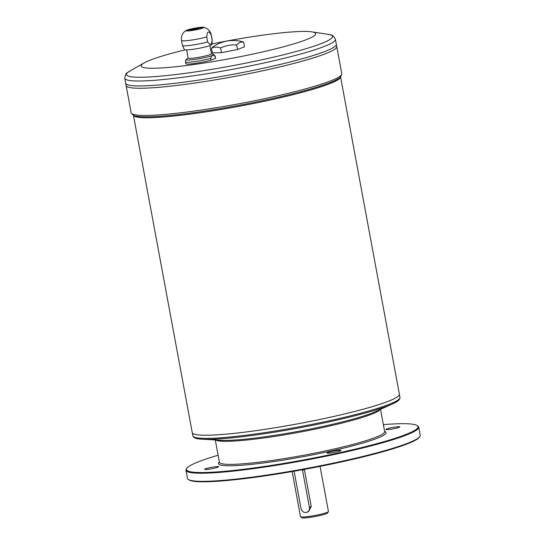 <?xml version="1.0" encoding="UTF-8"?>
<svg xmlns="http://www.w3.org/2000/svg" width="545" height="545" viewBox="0 0 545 545"><rect width="100%" height="100%" fill="white"/><g stroke="black" fill="none" stroke-linecap="round" stroke-linejoin="round"><path stroke-width="0.82" d="M292.147 471.548L300.513 516.687A14.204 1.431 -10.5 0 0 300.608 516.817A14.204 1.431 -10.5 0 0 308.429 516.524A14.204 1.431 -10.5 0 0 328.397 511.666A14.204 1.431 -10.5 0 0 328.444 511.51L320.072 466.37M306.958 512.259L308.49 511.646L311.256 506.564L304.389 469.511L302.529 470.26L309.397 507.306A4.735 4.21 68.2 0 1 306.958 512.259A4.735 4.21 68.2 0 1 301.003 508.424L294.137 471.377A4.735 4.21 68.2 0 1 294.109 471.207M212.168 40.139A15.151 1.526 -10.5 0 0 212.237 39.996A15.151 1.526 -10.5 0 0 212.23 39.955L211.31 34.962A15.151 1.526 -10.5 0 1 211.249 35.146L212.168 40.139C211.48 45.065 209.982 45.664 207.686 41.931L206.759 36.944C207.264 30.963 208.762 30.363 211.249 35.146M215.547 58.349A15.151 1.526 -10.5 0 0 215.609 58.165L215.275 56.367A15.151 1.526 -10.5 0 1 215.214 56.551L215.547 58.349L211.058 60.148L210.724 58.349C211.712 55.079 213.204 54.48 215.214 56.551M206.759 36.944A15.151 1.526 -10.5 0 1 189.96 40.303A15.151 1.526 -10.5 0 1 181.519 40.48L182.439 45.473A15.151 1.526 -10.5 0 0 182.452 45.514A15.151 1.526 -10.5 0 0 190.886 45.296A15.151 1.526 -10.5 0 0 207.686 41.931M210.724 58.349A15.151 1.526 -10.5 0 1 193.931 61.708A15.151 1.526 -10.5 0 1 185.484 61.885L185.818 63.69A15.151 1.526 -10.5 0 0 195.015 63.411A15.151 1.526 -10.5 0 0 211.058 60.148M190.934 30.643A9.115 0.92 -10.5 0 0 200.601 28.742A9.115 0.92 -10.5 0 0 203.421 27.25A9.115 0.92 -10.5 0 0 194.647 28.183A9.115 0.92 -10.5 0 0 186.118 30.459A9.115 0.92 -10.5 0 0 190.934 30.643M182.452 45.514L184.421 49.615A13.966 1.41 -10.5 0 0 192.194 49.418A13.966 1.41 -10.5 0 0 211.869 44.526L212.237 39.996M242.007 41.59A32.543 17.76 75.7 0 1 243.649 42.122L244.507 46.754L237.525 49.547L221.447 52.627L212.346 52.906L211.487 48.273A32.543 14.558 -97.6 0 1 213.34 46.625A35.507 35.507 0 0 1 242.007 41.59M243.649 42.122A32.543 14.558 82.4 0 0 236.666 44.915L237.525 49.547M236.666 44.915A32.543 32.325 139.9 0 0 220.589 47.994L221.447 52.627M220.589 47.994A32.543 17.76 -104.3 0 0 211.487 48.273M185.096 49.874A88.767 8.952 -10.5 0 0 144.146 62.913A88.767 8.952 -10.5 0 0 190.634 64.964A88.767 8.952 -10.5 0 0 285.457 46.264A88.767 8.952 -10.5 0 0 311.801 31.842A88.767 8.952 -10.5 0 0 211.923 43.92M392.809 403.77A104.456 10.532 169.5 0 1 392.407 403.954C397.714 401.726 400.234 399.526 399.962 397.339A105.335 10.621 169.5 0 1 251.545 434.501A105.335 10.621 169.5 0 1 192.821 435.734L192.242 432.58A105.335 10.621 -10.5 0 1 192.235 432.573A105.335 10.621 -10.5 0 0 250.959 431.333A105.335 10.621 -10.5 0 0 399.376 394.178L340.577 76.927M192.971 433.534A105.321 10.621 -10.5 0 0 250.966 431.34A105.321 10.621 -10.5 0 0 399.035 395.343M192.242 432.58A105.335 10.621 -10.5 0 0 250.959 431.347A105.335 10.621 -10.5 0 0 399.383 394.192A105.335 10.621 -10.5 0 0 399.383 394.185M389.825 429.385A7.099 0.715 -10.5 0 0 399.832 426.878A7.099 0.715 -10.5 0 0 395.868 426.967A7.099 0.715 -10.5 0 0 385.867 429.467A7.099 0.715 -10.5 0 0 389.825 429.385M331.033 452.929A7.099 0.715 -10.5 0 0 341.034 450.429A7.099 0.715 -10.5 0 0 337.076 450.511A7.099 0.715 -10.5 0 0 327.068 453.018A7.099 0.715 -10.5 0 0 331.033 452.929M208.619 469.252A7.099 0.715 -10.5 0 0 218.627 466.745A7.099 0.715 -10.5 0 0 214.669 466.827A7.099 0.715 -10.5 0 0 204.661 469.334A7.099 0.715 -10.5 0 0 208.619 469.252M218.102 455.239A117.761 11.874 -10.5 0 0 186.833 468.271A117.761 11.874 -10.5 0 0 252.103 468.189A117.761 11.874 -10.5 0 0 369.687 445.558A117.761 11.874 -10.5 0 0 417.218 425.577A117.761 11.874 -10.5 0 0 383.353 424.616M186.833 468.271L186.363 468.952A118.354 11.935 -10.5 0 0 185.981 470.253A118.354 11.935 -10.5 0 0 251.96 468.864A118.354 11.935 -10.5 0 0 418.724 427.117A118.354 11.935 -10.5 0 0 417.906 426.04L417.218 425.577M418.724 427.117L420.229 435.223A118.354 11.935 169.5 0 1 419.848 436.525A118.354 11.935 169.5 0 1 253.459 476.97A118.354 11.935 169.5 0 1 188.304 479.437A118.354 11.935 169.5 0 1 187.48 478.36L185.981 470.253M419.848 436.525L419.378 437.206A117.761 11.874 169.5 0 1 306.127 469.047A117.761 11.874 169.5 0 1 188.986 479.9L188.304 479.437M300.608 516.817L301.978 517.75A13.019 1.315 -10.5 0 0 309.151 517.478A13.019 1.315 -10.5 0 0 327.45 513.029L328.397 511.666M126.113 85.551A107.113 10.798 -10.5 0 0 126.12 85.558A107.113 10.798 -10.5 0 0 185.825 84.298A107.113 10.798 -10.5 0 1 126.113 85.545L125.691 83.256A107.113 10.798 -10.5 0 0 125.691 83.256A107.113 10.798 -10.5 0 0 185.395 81.988A107.113 10.798 -10.5 0 0 336.32 44.206A107.113 10.798 -10.5 0 0 336.32 44.206L335.407 39.274A107.113 10.798 169.5 0 1 184.483 77.056A107.113 10.798 169.5 0 1 124.771 78.31C125.486 71.892 128.055 72.86 130.003 70.973A104.776 10.566 -10.5 0 0 184.878 73.391A104.776 10.566 -10.5 0 0 296.8 51.319A104.776 10.566 -10.5 0 0 327.892 34.301L311.801 31.842M126.433 84.223A107.099 10.798 -10.5 0 0 185.409 81.995A107.099 10.798 -10.5 0 0 335.972 45.385M124.771 78.31L125.691 83.242A107.113 10.798 -10.5 0 0 185.402 81.995A107.113 10.798 -10.5 0 0 336.32 44.213L336.749 46.509A107.113 10.798 -10.5 0 1 185.825 84.291A107.113 10.798 -10.5 0 0 336.749 46.516L341.79 73.725A107.113 10.798 169.5 0 1 190.873 111.507A107.113 10.798 169.5 0 1 131.161 112.767L126.12 85.558M126.862 86.526A107.099 10.798 -10.5 0 0 185.831 84.298A107.099 10.798 -10.5 0 0 336.401 47.688M198.932 28.572A4.142 0.416 -10.5 0 0 194.783 28.919A4.142 0.416 -10.5 0 0 190.784 30.084A4.142 0.416 -10.5 0 0 193.094 30.029A4.142 0.416 -10.5 0 0 198.925 28.565A4.142 0.416 -10.5 0 0 194.776 28.912A4.142 0.416 -10.5 0 0 190.784 30.077M202.542 27.775A7.93 0.797 -10.5 0 0 194.708 28.538A7.93 0.797 -10.5 0 0 187.119 30.636M191.438 30.438A7.93 0.797 -10.5 0 0 202.611 27.645A7.93 0.797 -10.5 0 0 194.667 28.306A7.93 0.797 -10.5 0 0 187.017 30.534A7.93 0.797 -10.5 0 0 191.438 30.438M186.635 49.929L188.148 58.077A11.833 1.192 -10.5 0 0 194.742 57.934A11.833 1.192 -10.5 0 0 211.419 53.757L209.914 45.61M302.407 469.729A4.735 4.21 68.2 0 1 302.529 470.26M185.484 61.885C185.464 60.509 185.784 59.671 186.445 59.385A13.966 1.41 -10.5 0 0 194.061 59.5A13.966 1.41 -10.5 0 0 208.415 56.707A13.966 1.41 -10.5 0 0 213.483 54.371L215.275 56.367M133.47 115.336A105.335 10.621 -10.5 0 0 192.119 113.857A105.335 10.621 -10.5 0 0 340.557 76.954M192.821 435.734C193.373 437.873 196.513 439.025 202.25 439.195L220.854 440.285A84.911 8.563 -10.5 0 0 261.402 437.26A84.911 8.563 -10.5 0 0 375.423 411.639L392.407 403.954A104.456 10.532 169.5 0 1 252.124 435.469A104.456 10.532 169.5 0 1 202.25 439.195A104.456 10.532 169.5 0 1 201.814 439.168M215.731 439.985A84.032 8.475 -10.5 0 0 261.981 438.228A84.032 8.475 -10.5 0 0 380.103 409.52M219.424 462.33L219.403 462.262A84.032 8.475 -10.5 0 0 266.253 461.274A84.032 8.475 -10.5 0 0 384.654 431.633L380.519 409.336M219.363 462.017A85.218 8.591 -10.5 0 0 265.96 462.637A85.218 8.591 -10.5 0 0 353.249 445.687A85.218 8.591 -10.5 0 0 384.606 431.388M131.161 112.767L131.236 113.088C133.436 115.458 134.962 116.453 135.807 116.078A106.043 10.696 -10.5 0 0 191.622 112.917A106.043 10.696 -10.5 0 0 338.643 78.48C339.562 78.535 340.625 77.056 341.831 74.052L341.79 73.725M311.256 506.564L309.397 507.306M181.519 40.48C180.988 36.12 182.521 32.775 186.118 30.459M203.421 27.25C207.611 28.129 210.241 30.697 211.31 34.962M192.235 432.567L133.436 115.322M399.962 397.339L399.383 394.192M219.403 462.262L215.275 439.958M144.146 62.913L130.003 70.973M188.127 57.968L186.445 59.385M211.405 53.655L213.483 54.371M335.407 39.274C332.443 33.531 330.386 35.357 327.892 34.301"/></g></svg>
